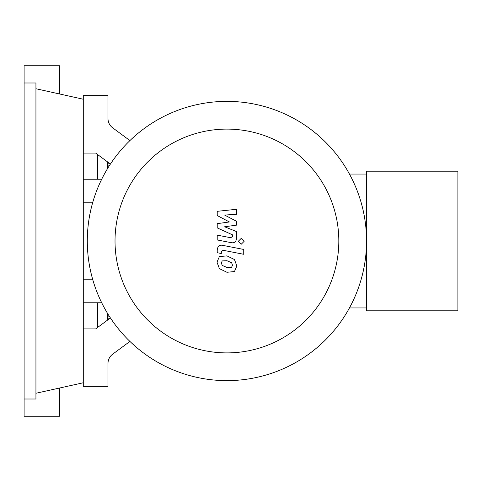 <?xml version="1.0" encoding="UTF-8"?>
<svg xmlns="http://www.w3.org/2000/svg" width="482" height="482" viewBox="0 0 482 482"><rect width="100%" height="100%" fill="white"/><g stroke="black" fill="none" stroke-linecap="round" stroke-linejoin="round"><path stroke-width="0.72" d="M83.284 179.232L97.647 179.232L97.647 154.577L97.647 179.232L101.708 179.232M83.284 202.217L92.797 202.217M83.284 279.783L92.797 279.783M83.284 302.768L97.647 302.768L97.647 327.423L97.647 302.768L101.708 302.768M115.023 241A111.896 111.896 0 0 0 226.926 352.896A111.896 111.896 0 0 0 338.822 241A111.896 111.896 0 0 0 226.926 129.104A111.896 111.896 0 0 0 115.023 241M87.302 241A139.623 139.623 0 0 0 226.926 380.623A139.623 139.623 0 0 0 366.543 241L366.543 310.812L457.9 310.812L457.9 171.188L366.543 171.188L366.543 241A139.623 139.623 0 0 0 226.926 101.377A139.623 139.623 0 0 0 87.302 241M349.45 174.062L366.543 174.062M349.45 307.938L366.543 307.938M129.923 341.425L112.649 354.192A11.49 11.49 0 0 0 107.986 363.434L107.986 386.365L83.284 386.365L83.284 95.635L107.986 95.635L107.986 118.566A11.49 11.49 0 0 0 112.649 127.808L129.923 140.575M83.284 153.089L95.635 153.089L110.432 164.031M83.284 328.911L95.635 328.911L110.432 317.969M231.631 267.245L232.487 265.142L231.631 262.744L226.944 260.714L222.214 260.913L221.358 262.979L222.214 265.413L226.944 267.45L231.631 267.245M234.463 259.533L226.944 255.876L219.388 256.605L217.002 262.13L219.388 268.625L226.944 272.282L234.463 271.553L236.843 265.986L234.463 259.533M243.729 249.447L222.774 245.374C219.545 244.645 217.701 246.169 217.225 249.953L217.225 252.707L221.322 253.502L221.322 251.646L223.07 250.272L243.729 254.285L243.729 249.447M238.271 241.331L241.205 244.26L244.145 241.331L241.205 238.397L238.271 241.331M217.225 215.55L229.396 221.967L217.225 223.66L217.225 227.89L232.529 234.855L232.529 236.355L230.788 237.734L217.213 235.132L217.213 239.964L231.107 242.627C234.336 243.344 236.174 241.813 236.632 238.03L236.62 231.619L224.636 226.775L236.62 225.124L236.62 221.34L224.636 215.068L236.62 214.273L236.62 209.278L217.225 211.321L217.225 215.55M107.414 165.868L109.239 165.868M107.414 163.211L109.33 163.211M107.414 316.132L109.239 316.132M107.414 318.789L109.33 318.789M107.414 320.205L107.414 313.186M107.414 168.814L107.414 161.795M35.939 88.736L83.284 99.238M24.1 82.994L35.939 82.994L35.939 399.006L24.1 399.006L24.1 65.757L59.611 65.757L59.611 93.99M59.611 388.01L59.611 416.243L24.1 416.243L24.1 399.006M35.939 393.264L83.284 382.762"/></g></svg>
